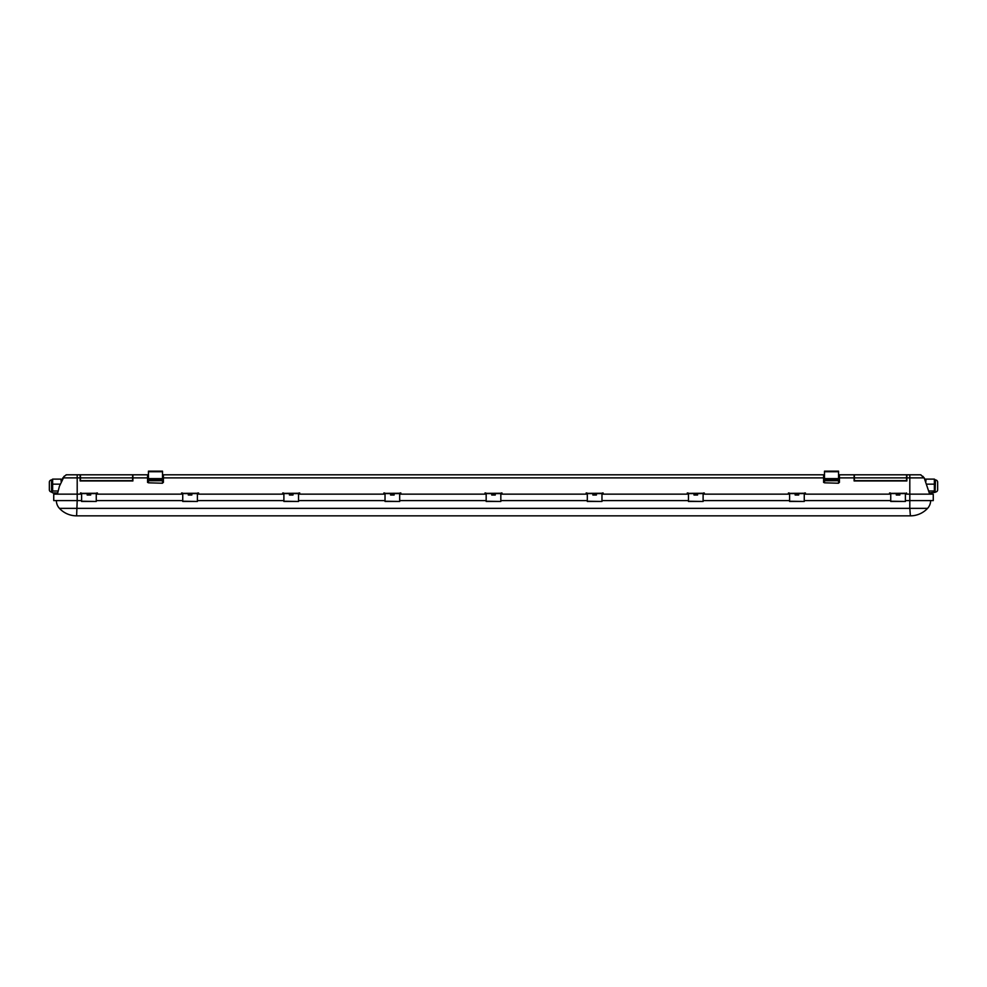 <?xml version="1.0" encoding="UTF-8"?>
<svg xmlns="http://www.w3.org/2000/svg" width="987" height="987" viewBox="0 0 987 987"><rect width="100%" height="100%" fill="white"/><g stroke="black" fill="none" stroke-linecap="round" stroke-linejoin="round"><path stroke-width="1.48" d="M80.428 474.796L132.616 474.796L132.616 480.657L80.428 480.657L80.428 474.796M53.742 494.142L53.742 500.594L53.742 494.142L77.196 494.142L77.196 474.796L80.132 474.796L80.132 480.953L132.9 480.953L132.9 474.796L147.556 474.796L147.556 478.905L148.445 478.905M838.555 478.905L839.443 478.905L839.443 474.796L854.1 474.796L854.1 480.953L906.868 480.953L906.868 474.796L920.18 474.796A5.86 5.86 0 0 1 920.945 474.846L920.945 474.846A5.86 5.86 0 0 0 920.18 474.796M824.49 482.421L823.602 482.421L823.602 479.485L824.49 479.485M838.555 479.485L839.443 479.485L839.443 482.421L838.555 482.421M162.51 479.485L163.398 479.485L163.398 482.421L162.51 482.421M148.445 482.421L147.556 482.421L147.556 479.485L148.445 479.485M824.49 478.905L823.602 478.905L823.602 474.796L163.398 474.796L163.398 478.905L162.51 478.905M77.196 474.796L66.82 474.796A5.86 5.86 0 0 0 66.055 474.846A5.86 5.86 0 0 1 66.82 474.796M81.6 494.142L81.193 492.969L80.428 492.969L80.428 494.142L77.196 494.142L77.196 500.594L81.6 500.594M182.743 494.142L182.336 492.969L181.571 492.969L181.571 494.142L97.429 494.142L97.429 492.969L96.664 492.969L96.257 494.142M283.886 494.142L283.479 492.969L282.714 492.969L282.714 494.142L198.572 494.142L198.572 492.969L197.807 492.969L197.4 494.142M90.681 494.142L87.164 494.142M385.029 494.142L384.622 492.969L383.857 492.969L383.857 494.142L299.715 494.142L299.715 492.969L298.95 492.969L298.543 494.142M191.836 494.142L188.307 494.142M486.172 494.142L485.764 492.969L484.999 492.969L484.999 494.142L400.858 494.142L400.858 492.969L400.093 492.969L399.686 494.142M292.979 494.142L289.45 494.142M905.4 500.594L909.804 500.594L909.804 494.142L906.572 494.142L906.572 492.969L905.4 494.142M906.868 477.881L909.804 477.881L909.804 494.142L933.258 494.142L933.258 500.594L909.804 500.594L909.804 508.354L927.57 508.354A11.388 11.388 0 0 0 930.618 500.594M890.743 494.142L890.336 492.969L889.571 492.969L889.571 494.142L805.429 494.142L805.429 492.969L804.664 492.969L804.257 494.142M899.836 494.142L896.319 494.142M789.6 494.142L789.193 492.969L788.428 492.969L788.428 494.142L704.286 494.142L704.286 492.969L703.521 492.969L703.114 494.142M798.693 494.142L795.164 494.142M688.457 494.142L688.05 492.969L687.285 492.969L687.285 494.142L603.143 494.142L603.143 492.969L602.378 492.969L601.971 494.142M697.55 494.142L694.021 494.142M587.314 494.142L586.907 492.969L586.142 492.969L586.142 494.142L502.001 494.142L502.001 492.969L501.236 492.969L500.828 494.142M394.121 494.142L390.593 494.142M596.407 494.142L592.879 494.142M495.264 494.142L491.736 494.142M920.945 475.092L924.19 477.881L922.697 476.19M96.257 500.594L182.743 500.594M197.4 500.594L283.886 500.594M298.543 500.594L385.029 500.594M399.686 500.594L486.172 500.594M500.828 500.594L587.314 500.594M601.971 500.594L688.457 500.594M703.114 500.594L789.6 500.594M804.257 500.594L890.743 500.594M56.382 500.594A11.388 11.388 0 0 0 59.43 508.354A23.454 23.454 0 0 0 76.616 515.843A23.454 23.454 0 0 1 59.43 508.354L909.804 508.354L910.384 515.843L76.616 515.843L77.196 500.594L53.742 500.594M925.929 480.706L924.19 477.881L929.433 493.414A34.286 34.286 0 0 1 929.446 494.142A34.286 34.286 0 0 0 929.433 493.562M66.055 475.092L63.871 476.548M57.567 493.525A34.286 34.286 0 0 0 57.554 494.142A34.286 34.286 0 0 1 57.567 493.414L59.43 486.233L64.303 476.19L61.071 480.706M51.916 492.365L52.644 491.008L52.644 479.114L51.546 479.978L51.546 491.995L52.644 492.858L57.628 492.969M910.384 515.843A23.454 23.454 0 0 0 927.57 508.354M934.356 479.114L935.454 479.978L935.084 492.365L934.356 491.008L934.356 479.114L925.929 479.114L925.929 481.323M935.454 491.995A2.196 2.196 0 0 0 937.65 489.799L937.65 482.174L937.65 489.799M935.454 479.978A2.196 2.196 0 0 1 937.65 482.174M934.356 484.148L926.978 484.148M934.356 491.008L928.866 491.008M935.084 492.365L929.347 492.858M937.65 483.05L937.65 488.923M162.51 483.235L148.445 482.816L162.51 483.235M162.51 482.816L162.51 479.953L148.445 479.953L162.51 479.953L162.51 471.157L148.445 471.157L148.445 482.816M838.555 483.235L824.49 482.816L838.555 483.235M838.555 482.816L838.555 479.953L824.49 479.953L838.555 479.953L838.555 471.157L824.49 471.157L824.49 482.816M491.736 493.352L495.264 493.611L491.736 493.623L491.736 495.03L495.264 495.03L495.264 493.315L486.172 493.352L486.172 501.47L500.828 501.47L486.172 501.211M486.172 493.352L500.828 493.266L500.828 501.211M592.879 493.352L596.407 493.611L592.879 493.623L592.879 495.03L596.407 495.03L596.407 493.315L587.314 493.352L587.314 501.47L601.971 501.47L587.314 501.211M587.314 493.352L601.971 493.266L601.971 501.211M694.021 493.352L697.55 493.611L694.021 493.623L694.021 495.03L697.55 495.03L697.55 493.315L688.457 493.352L688.457 501.47L703.114 501.47L688.457 501.211M688.457 493.352L703.114 493.266L703.114 501.211M795.164 493.352L798.693 493.611L795.164 493.623L795.164 495.03L798.693 495.03L798.693 493.315L789.6 493.352L789.6 501.47L804.257 501.47L789.6 501.211M789.6 493.352L804.257 493.266L804.257 501.211M896.319 493.352L899.836 493.611L896.319 493.623L896.319 495.03L899.836 495.03L899.836 493.315L890.743 493.352L890.743 501.47L905.4 501.47L890.743 501.211M890.743 493.352L905.4 493.266L905.4 501.211M390.593 493.352L394.121 493.611L390.593 493.623L390.593 495.03L394.121 495.03L394.121 493.315L385.029 493.352L385.029 501.47L399.686 501.47L385.029 501.211M385.029 493.352L399.686 493.266L399.686 501.211M289.45 493.352L292.979 493.611L289.45 493.623L289.45 495.03L292.979 495.03L292.979 493.315L283.886 493.352L283.886 501.47L298.543 501.47L283.886 501.211M283.886 493.352L298.543 493.266L298.543 501.211M188.307 493.352L191.836 493.611L188.307 493.623L188.307 495.03L191.836 495.03L191.836 493.315L182.743 493.352L182.743 501.47L197.4 501.47L182.743 501.211M182.743 493.352L197.4 493.266L197.4 501.211M87.164 493.352L90.681 493.611L87.164 493.623L87.164 495.03L90.681 495.03L90.681 493.315L81.6 493.352L81.6 501.47L96.257 501.47L81.6 501.211M81.6 493.352L96.257 493.266L96.257 501.211M906.572 480.657L854.384 480.657L854.384 474.796L906.572 474.796L906.572 480.657M52.644 479.114L61.071 479.114L61.071 481.323M51.546 491.995A2.196 2.196 0 0 1 49.35 489.799L49.35 482.174A2.196 2.196 0 0 1 51.546 479.978M52.644 491.008L58.134 491.008M52.644 484.148L60.022 484.148M49.35 483.05L49.35 488.923L49.35 483.05M80.428 477.881L132.616 477.881M839.443 477.881L854.1 477.881M163.398 477.881L823.602 477.881M132.9 477.881L147.556 477.881M62.81 477.881L80.132 477.881M924.19 477.881L909.804 477.881L909.804 474.796M162.51 480.743L148.445 480.743M162.51 471.737L148.445 471.737M162.51 478.596L148.445 478.596M838.555 480.743L824.49 480.743M838.555 471.737L824.49 471.737M838.555 478.596L824.49 478.596M500.828 493.352L495.264 493.352M500.828 493.611L495.264 493.611M491.736 493.611L486.172 493.611M495.264 493.771L491.736 493.771M601.971 493.352L596.407 493.352M601.971 493.611L596.407 493.611M592.879 493.611L587.314 493.611M596.407 493.771L592.879 493.771M703.114 493.352L697.55 493.352M703.114 493.611L697.55 493.611M694.021 493.611L688.457 493.611M697.55 493.771L694.021 493.771M804.257 493.352L798.693 493.352M804.257 493.611L798.693 493.611M795.164 493.611L789.6 493.611M798.693 493.771L795.164 493.771M905.4 493.352L899.836 493.352M905.4 493.611L899.836 493.611M896.319 493.611L890.743 493.611M899.836 493.771L896.319 493.771M399.686 493.352L394.121 493.352M399.686 493.611L394.121 493.611M390.593 493.611L385.029 493.611M394.121 493.771L390.593 493.771M298.543 493.352L292.979 493.352M298.543 493.611L292.979 493.611M289.45 493.611L283.886 493.611M292.979 493.771L289.45 493.771M197.4 493.352L191.836 493.352M197.4 493.611L191.836 493.611M188.307 493.611L182.743 493.611M191.836 493.771L188.307 493.771M96.257 493.352L90.681 493.352M96.257 493.611L90.681 493.611M87.164 493.611L81.6 493.611M90.681 493.771L87.164 493.771M854.384 477.881L906.572 477.881"/></g></svg>
